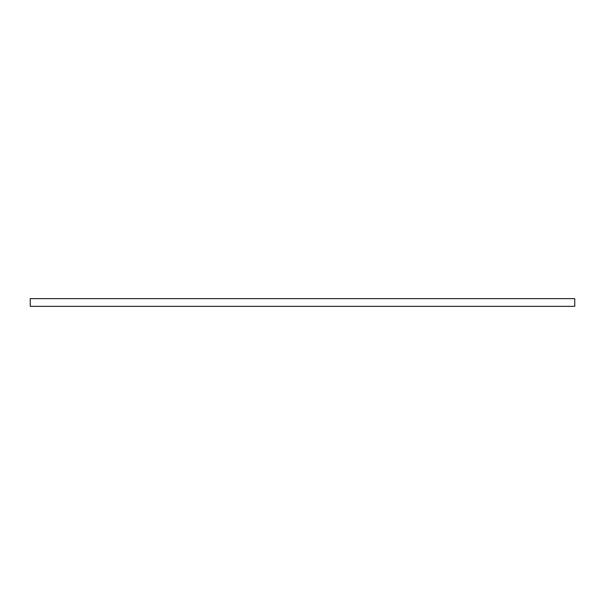 <?xml version="1.0" encoding="UTF-8"?>
<svg xmlns="http://www.w3.org/2000/svg" width="605" height="605" viewBox="0 0 605 605"><rect width="100%" height="100%" fill="white"/><g stroke="black" fill="none" stroke-linecap="round" stroke-linejoin="round"><path stroke-width="0.91" d="M30.25 302.5L30.25 306.349L574.75 306.349L574.75 298.651L30.25 298.651L30.25 302.5"/></g></svg>
